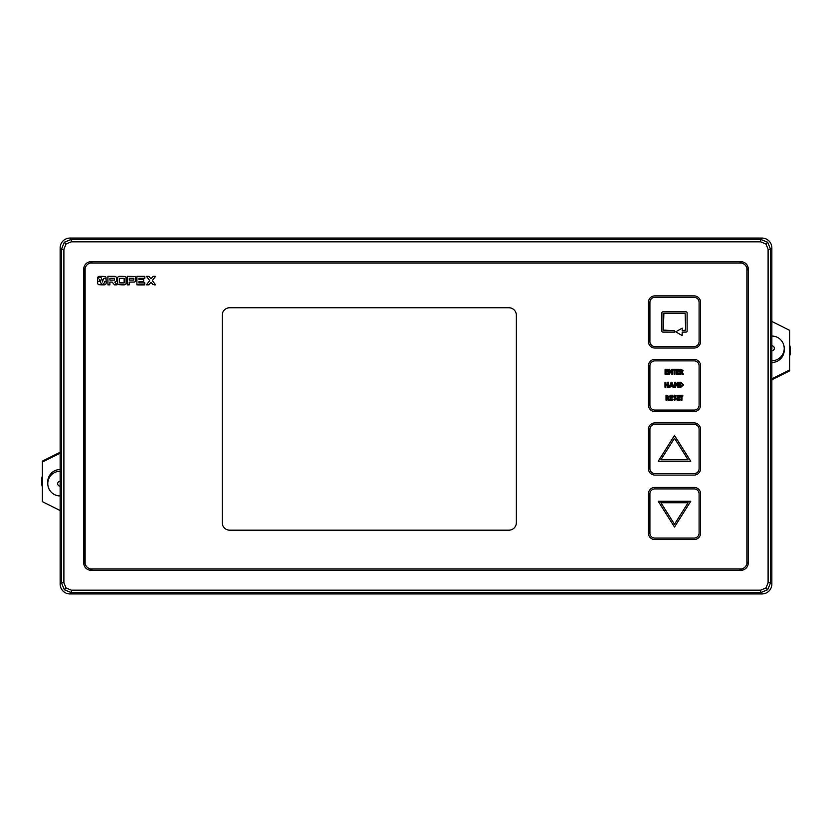 <?xml version="1.0" encoding="UTF-8"?>
<svg xmlns="http://www.w3.org/2000/svg" width="832" height="832" viewBox="0 0 832 832"><rect width="100%" height="100%" fill="white"/><g stroke="black" fill="none" stroke-linecap="round" stroke-linejoin="round"><path stroke-width="1.25" d="M761.987 593.934A9.901 9.88 45 0 0 771.867 584.054L771.867 247.946A9.901 9.88 135 0 0 761.987 238.066L70.013 238.066A9.901 9.88 45 0 0 60.133 247.946L60.133 584.054A9.901 9.88 135 0 0 70.013 593.934L761.987 593.934L760.687 592.634L71.313 592.634L64.324 589.742L61.433 582.754L60.133 584.054M64.324 589.742L66.071 587.995L63.898 582.754L61.433 582.754L61.433 249.246L64.324 242.258L71.313 239.366L760.687 239.366L767.676 242.258L770.567 249.246L770.567 582.754L767.676 589.742L760.687 592.634L760.687 590.169L71.313 590.169L71.313 592.634L70.013 593.934M60.133 453.107L42.338 462.01L42.338 461.105L60.133 452.213M42.338 461.209L60.133 452.306M42.338 462.01L60.133 453.211M42.338 462.103L42.338 501.644L60.133 510.536M60.133 495.945A12.355 12.355 0 0 1 47.778 483.59L47.778 481.874A12.355 12.355 0 0 1 60.133 469.518M47.778 483.59A12.355 12.355 0 0 1 60.133 471.234M771.867 378.893L789.662 369.99L789.662 370.895L771.867 379.787M789.662 370.791L771.867 379.694M789.662 369.99L771.867 378.789M789.662 369.897L789.662 330.356L771.867 321.464M771.867 336.055A12.355 12.355 180 0 1 784.222 348.41L784.222 350.126A12.355 12.355 180 0 1 771.867 362.482M784.222 348.41A12.355 12.355 180 0 1 771.867 360.766M83.751 562.952A7.53 7.415 135 0 0 91.114 570.315L740.886 570.315A7.53 7.415 -135 0 0 748.249 562.952L748.249 269.048A7.53 7.415 135 0 0 740.886 261.685L91.114 261.685A7.53 7.415 -135 0 0 83.751 269.048L83.751 562.952L84.843 561.86A7.53 7.415 135 0 0 92.206 569.223L91.114 570.315M42.338 486.97A18.533 18.533 0 0 1 42.338 476.59M42.338 475.79A18.533 18.533 180 0 0 41.6 480.979L41.6 481.78M60.133 486.19A2.475 2.475 -0 0 1 57.668 483.714A2.475 2.475 -0 0 1 60.133 481.239M789.662 345.03A18.533 18.533 180 0 1 789.662 355.41M789.662 356.21A18.533 18.533 0 0 0 790.4 351.021L790.4 350.22M771.867 345.81A2.475 2.475 180 0 1 774.332 348.286A2.475 2.475 180 0 1 771.867 350.761M741.676 568.974L90.324 568.974M91.114 261.685L92.206 262.777A7.53 7.415 -135 0 0 84.843 270.14L83.751 269.048M90.324 263.026L741.676 263.026M748.249 269.048L747.157 270.14A7.53 7.415 135 0 0 739.794 262.777L740.886 261.685M746.907 268.258L746.907 563.742M740.886 570.315L739.794 569.223A7.53 7.415 -135 0 0 747.157 561.86L748.249 562.952M85.103 268.216L85.103 563.784M105.758 284.19A2.569 2.569 0 0 1 105.518 284.43A1.394 1.394 0 0 1 104.624 284.814A7.925 7.925 0 0 1 103.927 284.846A402.334 402.334 0 0 1 101.816 284.835L98.717 284.7A1.914 1.914 0 0 1 97.698 283.494A1.394 1.394 0 0 1 97.656 283.296A4.545 4.545 0 0 1 97.635 283.026A9.495 9.495 0 0 1 97.625 282.651A47.081 47.081 -0.5 0 1 97.625 282.079L97.77 277.399A1.862 1.862 0 0 1 98.998 276.359A0.624 0.624 0 0 1 99.133 276.349A256.547 256.537 -90.8 0 1 99.944 276.328A108.659 108.659 -90.4 0 1 100.901 276.328A189.821 189.821 -0 0 1 101.993 276.328L105.175 276.515A2.382 2.382 0 0 1 105.446 276.682A1.498 1.498 0 0 1 105.851 277.087A2.226 2.226 0 0 1 106.007 277.358L106.163 282.121A31.876 31.876 0 0 1 106.153 282.963A3.474 3.474 0 0 1 106.101 283.431A1.487 1.487 0 0 1 105.758 284.19A1.227 1.227 0 0 0 105.841 284.076M152.776 281.185A66.612 66.612 -37.3 0 0 153.296 281.871A128.887 128.877 52.2 0 0 153.91 282.662A821.621 812.323 -128 0 1 154.534 283.462A441.594 441.47 -127.9 0 1 155.064 284.138L155.553 284.825A4.441 4.441 0 0 1 155.345 284.835A8.362 8.362 0 0 1 154.991 284.846A86.84 86.84 -90.4 0 1 154.346 284.846L152.641 284.263A479.055 478.92 52 0 0 151.83 283.234A52.77 52.77 51.5 0 0 151.382 282.662A90.844 90.834 50.9 0 0 151.06 282.277L150.987 282.266A200.117 200.075 39.5 0 0 150.686 282.63A39.426 39.426 0 0 0 150.342 283.046A75.379 75.379 38.3 0 0 149.958 283.535L148.938 284.825L147.659 284.835A193.201 193.19 -0.4 0 1 146.848 284.846A4.295 4.295 0 0 1 146.567 284.835L146.453 284.762A1.706 1.706 0 0 0 146.505 284.7L146.973 284.107A643.739 642.283 38.2 0 0 147.503 283.431L148.127 282.641A131.633 131.633 37.8 0 0 148.762 281.819A56.129 56.129 127.3 0 0 149.271 281.154A275.298 275.298 37.4 0 0 149.698 280.582L146.453 276.328A234.822 233.459 -1.1 0 1 146.806 276.318A32.958 32.958 -0.7 0 1 147.212 276.307A65.281 65.281 -90.2 0 1 147.69 276.307L148.938 276.307L149.968 277.618A143.801 143.77 51.8 0 0 150.363 278.127A73.882 73.871 51.5 0 0 150.696 278.543L151.341 278.543A78.073 78.073 38.5 0 0 151.674 278.127A151.809 151.798 38.2 0 0 152.069 277.618L153.088 276.307L154.346 276.307A72.446 72.446 0.3 0 1 154.825 276.307A36.577 36.577 0.7 0 1 155.23 276.318A289.172 286.957 1 0 1 155.584 276.328L155.116 276.952A264.358 264.347 -52 0 1 154.596 277.628A516.786 516.662 -51.8 0 1 153.972 278.418A427.17 426.993 128.2 0 0 153.348 279.219A225.888 225.878 128 0 0 152.818 279.895L152.329 280.582A399.35 399.225 -36.9 0 0 152.776 281.185M144.851 282.89L144.82 284.877L142.22 284.887A204.006 204.006 -90.2 0 1 141.128 284.887A238.441 238.43 0.1 0 1 139.994 284.887A213.814 213.803 -89.6 0 1 138.965 284.887A46.873 46.873 0 0 1 138.278 284.866L136.926 284.835L136.926 276.307L144.851 276.307L144.851 278.262L138.954 278.294L138.934 279.604L143.707 279.604L143.676 281.58L138.934 281.611L138.934 282.89L144.851 282.89M135.637 281.029A2.402 2.402 0 0 1 135.283 281.538A1.362 1.362 0 0 1 135.075 281.715A1.903 1.903 0 0 1 134.722 281.923A1.248 1.248 0 0 1 134.358 282.017A6.146 6.146 0 0 1 133.754 282.058A378.695 378.685 -90.7 0 1 131.82 282.079L129.22 282.11L129.199 284.846L127.244 284.846L127.244 276.307L134.753 276.474A1.768 1.768 0 0 1 135.616 277.337L135.772 279.105A76.898 76.898 -0.4 0 1 135.772 279.802A18.335 18.335 0 0 1 135.772 280.28A11.211 11.211 0 0 1 135.762 280.623A0.759 0.759 0 0 1 135.637 281.029M119.059 276.349A27.747 27.747 0 0 1 119.6 276.328A48.901 48.901 0 0 1 120.453 276.318A423.675 423.665 -90 0 1 121.95 276.328L125.102 276.463A1.425 1.425 0 0 1 125.372 276.64A2.506 2.506 0 0 1 125.861 277.16A1.425 1.425 0 0 1 126.006 277.441L126.121 280.561A718.058 718.037 0.2 0 1 126.121 282.308A26.042 26.042 0 0 1 126.11 283.015A6.126 6.126 0 0 1 126.09 283.41A0.915 0.915 0 0 1 126.027 283.639A1.882 1.882 0 0 1 124.582 284.814A4.878 4.878 0 0 1 124.197 284.835A23.213 23.213 0 0 1 123.521 284.846A762.497 761.748 0.2 0 1 121.732 284.835L118.56 284.627A2.205 2.205 0 0 1 117.697 283.67L117.728 277.399A2.361 2.361 0 0 1 117.946 277.046A1.799 1.799 0 0 1 118.862 276.38A0.738 0.738 0 0 1 119.059 276.349M116.106 277.056A2.246 2.246 0 0 1 116.334 277.43A0.926 0.926 0 0 1 116.397 277.618A1.477 1.477 0 0 1 116.428 277.836A6.063 6.063 0 0 1 116.438 278.19A156.198 156.198 -90.9 0 1 116.449 279.063A56.264 56.264 0 0 1 116.459 280.072A3.962 3.962 0 0 1 116.418 280.571A1.456 1.456 0 0 1 115.96 281.497A2.111 2.111 0 0 1 115.378 281.913A1.331 1.331 0 0 1 115.076 282.006A1.685 1.685 0 0 0 114.889 282.069L114.837 282.121A26.676 26.676 -37.4 0 0 115.076 282.422A17.389 17.389 0 0 0 115.409 282.838A84.219 84.219 -39.8 0 0 115.908 283.442A137.093 137.093 -40 0 1 116.345 283.962A71.458 71.448 -39.6 0 1 116.709 284.398L117.021 284.825A116.854 116.834 -91.7 0 1 116.657 284.835A23.504 23.504 0 0 1 116.251 284.846A46.571 46.571 -90.3 0 1 115.762 284.846L114.483 284.846L112.154 282.079L109.876 282.079L109.876 284.846L107.921 284.846L107.921 276.307L111.405 276.307A483.662 483.642 -89.9 0 1 113.069 276.318A91.874 91.874 -89.4 0 1 114.15 276.328A84.313 84.313 0 0 1 114.91 276.338A0.946 0.946 0 0 1 115.118 276.37A1.612 1.612 0 0 1 116.106 277.056M700.565 429.343L700.565 468.634A6.427 6.427 0 0 1 694.148 475.062L654.846 475.062A6.427 6.427 0 0 1 648.43 468.634L648.43 429.343A6.427 6.427 0 0 1 654.846 422.916L694.148 422.916A6.427 6.427 0 0 1 700.565 429.343M700.565 365.83L700.565 405.122A6.427 6.427 0 0 1 694.148 411.549L654.846 411.549A6.427 6.427 0 0 1 648.43 405.122L648.43 365.83A6.427 6.427 0 0 1 654.846 359.403L694.148 359.403A6.427 6.427 0 0 1 700.565 365.83M229.663 307.757L508.924 307.757A7.415 7.415 0 0 1 516.339 315.172L516.339 522.756A7.415 7.415 0 0 1 508.924 530.171L229.663 530.171A7.415 7.415 0 0 1 222.248 522.756L222.248 315.172A7.415 7.415 0 0 1 229.663 307.757M700.565 302.318L700.565 341.619A6.427 6.427 0 0 1 694.148 348.036L654.846 348.036A6.427 6.427 0 0 1 648.43 341.619L648.43 302.318A6.427 6.427 0 0 1 654.846 295.89L694.148 295.89A6.427 6.427 0 0 1 700.565 302.318M700.565 493.844L700.565 533.135A6.427 6.427 0 0 1 694.148 539.562L654.846 539.562A6.427 6.427 0 0 1 648.43 533.135L648.43 493.844A6.427 6.427 0 0 1 654.846 487.417L694.148 487.417A6.427 6.427 0 0 1 700.565 493.844M746.772 567.382L745.857 568.391M101.993 276.328L100.901 276.328M120.453 276.318A48.901 48.901 0 0 0 119.6 276.328M126.11 283.015A26.042 26.042 0 0 0 126.121 282.308M100.755 282.61A11.357 11.357 0 0 1 100.578 282.079A11.357 11.357 0 0 0 100.755 282.61A9.984 9.984 0 0 0 100.932 283.067A2.35 2.35 0 0 0 101.431 283.826A1.633 1.633 0 0 0 103.667 283.785A2.766 2.766 0 0 0 104.114 283.13A5.439 5.439 0 0 0 104.468 282.225A23.837 23.837 0 0 0 104.655 281.538L106.163 281.726M99.424 280.436A5.616 5.616 0 0 0 99.341 280.79A5.616 5.616 0 0 1 99.424 280.436A26.042 26.042 0 0 1 99.59 279.895A28.35 28.35 0 0 1 99.757 279.354A2.402 2.402 19.3 0 1 99.778 279.292A2.548 2.548 0 0 1 99.819 279.396A34.091 34.091 0 0 1 100.017 280.041A35.714 35.714 -106 0 1 100.235 280.81A35.766 35.766 -104.7 0 1 100.433 281.549A11.513 11.513 0 0 0 100.578 282.079M106.153 279.739A6.5 6.5 0 0 0 105.986 279.261A2.371 2.371 0 0 0 105.685 278.73A1.55 1.55 0 0 0 104.354 278.169A1.03 1.03 0 0 0 103.854 278.418A2.298 2.298 0 0 0 103.719 278.564A1.758 1.758 0 0 0 103.438 278.949A3.297 3.297 0 0 0 103.251 279.354A6.313 6.313 0 0 0 103.085 279.874A30.15 30.15 0 0 0 102.898 280.623A27.394 27.394 0 0 1 102.658 281.528A6.042 6.042 0 0 1 102.534 281.923A22.87 22.87 0 0 1 102.201 280.758A46.53 46.53 0 0 0 101.868 279.531A11.034 11.034 0 0 0 101.577 278.668A5.782 5.782 0 0 0 101.296 278.034A2.34 2.34 0 0 0 100.911 277.493A1.716 1.716 0 0 0 98.592 277.566A3.297 3.297 0 0 0 98.145 278.242A3.962 3.962 0 0 0 97.978 278.637A19.614 19.614 0 0 0 97.625 279.729M97.625 281.684L99.154 281.642L99.341 280.79M109.938 278.283L109.918 280.103L114.483 280.103L114.483 278.294L112.206 278.273A218.39 218.39 0 0 0 111.332 278.273A110.25 110.25 0 0 0 110.594 278.273L109.928 278.294M133.827 278.221L129.251 278.221L129.251 280.082L133.806 280.051L133.827 278.221M124.145 278.314L119.558 278.314L119.558 282.89L124.145 282.89L124.145 278.314M649.906 429.343A4.94 4.94 0 0 1 654.846 424.403L694.148 424.403A4.94 4.94 0 0 1 699.088 429.343L699.088 468.634A4.94 4.94 0 0 1 694.148 473.585L654.846 473.585A4.94 4.94 0 0 1 649.906 468.634L649.906 429.343M699.088 405.122A4.94 4.94 0 0 1 694.148 410.072L654.846 410.072A4.94 4.94 0 0 1 649.906 405.122L649.906 365.83A4.94 4.94 0 0 1 654.846 360.89L694.148 360.89A4.94 4.94 0 0 1 699.088 365.83L699.088 405.122M699.088 341.619A4.94 4.94 0 0 1 694.148 346.559L654.846 346.559A4.94 4.94 0 0 1 649.906 341.619L649.906 302.318A4.94 4.94 0 0 1 654.846 297.378L694.148 297.378A4.94 4.94 0 0 1 699.088 302.318L699.088 341.619M649.906 493.844A4.94 4.94 0 0 1 654.846 488.904L694.148 488.904A4.94 4.94 0 0 1 699.088 493.844L699.088 533.135A4.94 4.94 0 0 1 694.148 538.086L654.846 538.086A4.94 4.94 0 0 1 649.906 533.135L649.906 493.844M674.492 435.469L690.778 461.23L658.216 461.23L674.492 435.469M681.117 369.294L683.134 370.698L682.209 371.977L683.353 374.234L682.365 374.234L681.273 372.081L680.971 374.234L680.087 374.234L680.087 369.294L681.117 369.294M665.86 385.07L665.86 387.223L664.976 387.223L664.976 382.283L665.86 382.283L665.86 384.186L667.576 384.186L667.576 382.283L668.46 382.283L668.46 387.223L667.576 387.223L667.576 385.07L665.86 385.07M680.857 382.283L683.665 384.821L680.878 387.223L679.744 387.223L679.744 382.283L680.857 382.283M682.812 395.273L682.812 396.157L681.928 396.157L681.928 400.213L681.034 400.213L681.034 396.157L680.15 396.157L680.15 395.273L682.812 395.273M679.775 399.329L679.775 400.213L677.113 400.213L677.113 395.273L679.775 395.273L679.775 396.157L677.997 396.157L677.997 397.114L679.775 397.114L679.775 397.998L677.997 397.998L677.997 399.329L679.775 399.329M673.182 399.287L675.334 398.986L673.431 396.396L674.731 395.148L676.094 395.938L674.326 396.354L676.218 398.934L674.742 400.338L673.182 399.287M672.672 399.329L672.672 400.213L670.01 400.213L670.01 395.273L672.672 395.273L672.672 396.157L670.904 396.157L670.904 397.114L672.672 397.114L672.672 397.998L670.904 397.998L670.904 399.329L672.672 399.329M667.056 395.273L669.063 396.677L668.148 397.956L669.282 400.213L668.294 400.213L667.212 398.06L666.91 400.213L666.016 400.213L666.016 395.273L667.056 395.273M675.47 382.283L677.716 385.538L677.716 382.283L678.6 382.283L678.6 387.223L677.789 387.223L675.553 383.978L675.553 387.223L674.669 387.223L674.669 382.283L675.47 382.283M671.944 382.283L673.941 387.223L672.994 387.223L672.61 386.214L670.457 386.214L670.072 387.223L669.126 387.223L671.122 382.283L671.944 382.283M679.203 373.35L679.203 374.234L676.541 374.234L676.541 369.294L679.203 369.294L679.203 370.178L677.425 370.178L677.425 371.134L679.203 371.134L679.203 372.018L677.425 372.018L677.425 373.35L679.203 373.35M675.844 369.294L675.844 370.178L674.96 370.178L674.96 374.234L674.066 374.234L674.066 370.178L673.182 370.178L673.182 369.294L675.844 369.294M669.417 369.294L671.663 372.549L671.663 369.294L672.547 369.294L672.547 374.234L671.746 374.234L669.51 370.989L669.51 374.234L668.616 374.234L668.616 369.294L669.417 369.294M667.732 373.35L667.732 374.234L665.07 374.234L665.07 369.294L667.732 369.294L667.732 370.178L665.954 370.178L665.954 371.134L667.732 371.134L667.732 372.018L665.954 372.018L665.954 373.35L667.732 373.35M682.157 330.616L685.62 330.127L685.121 313.321L663.874 313.321L663.374 330.127L674.492 330.616L674.492 332.103L662.886 332.103A0.988 0.988 0 0 1 661.898 331.115L661.898 312.822A0.988 0.988 0 0 1 662.886 311.834L686.109 311.834A0.988 0.988 0 0 1 687.097 312.822L687.097 331.115A0.988 0.988 0 0 1 686.109 332.103L682.157 332.103L682.157 335.556L675.74 331.854L682.157 328.141L682.157 330.616M690.778 501.259L674.492 527.02L658.216 501.259L690.778 501.259M674.492 438.246L688.085 459.742L660.91 459.742L674.492 438.246M666.91 397.176L666.91 396.157L668.179 396.666L666.91 397.176M672.277 385.32L670.79 385.32L671.538 383.604L672.277 385.32M680.971 371.197L680.971 370.178L682.24 370.687L680.971 371.197M680.961 383.167L682.313 383.562L682.781 384.81L680.628 386.339L680.961 383.167M674.492 524.243L688.085 502.746L660.91 502.746L674.492 524.243M771.867 247.946L770.567 249.246L768.102 249.246L768.102 582.754L770.567 582.754L771.867 584.054M63.898 582.754L63.898 249.246L61.433 249.246L60.133 247.946M64.324 242.258L66.071 244.005L71.313 241.831L71.313 239.366L70.013 238.066M71.313 241.831L760.687 241.831L760.687 239.366L761.987 238.066M767.676 589.742L765.929 587.995L760.687 590.169M768.102 582.754L765.929 587.995M71.313 590.169L66.071 587.995M63.898 249.246L66.071 244.005M767.676 242.258L765.929 244.005L768.102 249.246M760.687 241.831L765.929 244.005M84.843 561.86L84.843 270.14"/></g></svg>
